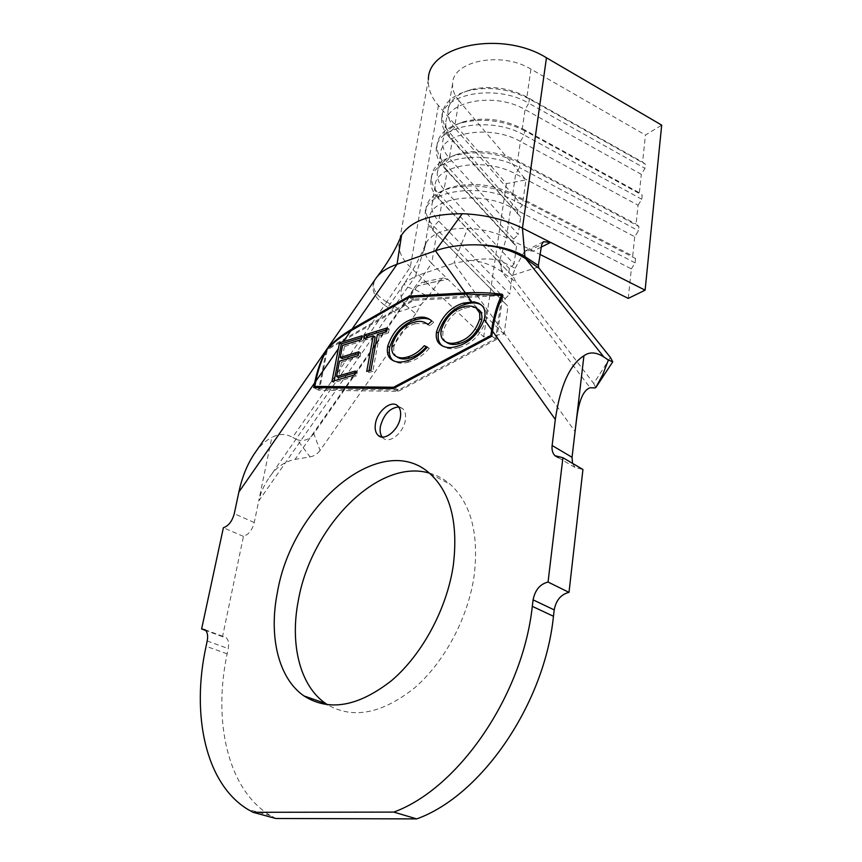 <?xml version="1.0" encoding="UTF-8"?>
<svg xmlns="http://www.w3.org/2000/svg" width="862" height="862" viewBox="0 0 862 862"><rect width="100%" height="100%" fill="white"/><g stroke="black" fill="none" stroke-linecap="round" stroke-linejoin="round"><path stroke-width="0.65" stroke-dasharray="4.31 3.23" d="M382.2 437.045L383.148 438.047C389.312 444.296 403.61 432.864 405.345 420.117C406.11 414.945 405.215 411.12 402.673 408.653L398.675 406.929M429.351 473.098C437.056 475.199 444.038 478.96 450.309 484.39C470.964 503.376 478.938 533.632 474.229 575.159C468.335 617.181 444.835 661.757 414.741 687.757C382.168 713.693 353.161 719.393 327.689 704.836M628.236 298.392L631.35 268.89L510.843 207.203C479.757 190.168 428.576 198.109 429.556 218.754C429.373 223.958 431.722 229.066 436.614 234.065L433.058 230.531L433.78 226.243L438.78 221.168C433.909 216.125 431.582 210.975 431.787 205.706C432.433 197.937 438.262 191.989 449.264 187.841C469.887 181.796 491.06 183.789 512.782 193.821L515.681 173.973L519.452 167.562C485.737 148.393 429.912 157.789 430.828 181.203C430.569 187.151 433.112 192.959 438.456 198.626L441.99 202.02L438.78 221.168L509.733 294.114L512.308 275.991L441.99 202.02C437.174 196.913 434.879 191.676 435.105 186.321C434.265 165.095 484.994 156.647 515.681 173.973L634.734 236.738L638.473 230.736L638.914 226.501L636.07 224.066L638.063 205.231L520.422 141.443C490.122 123.837 439.835 132.759 440.525 154.546C440.267 160.041 442.518 165.396 447.249 170.622L443.736 167.357L444.436 163.23L449.328 158.242C444.62 152.973 442.4 147.564 442.669 142.014C443.585 132.791 450.621 126.035 463.778 121.725C483.517 116.736 503.009 119.031 522.286 128.621L525.055 109.582L528.762 103.214C495.898 83.452 441.042 93.883 441.646 118.46C441.322 124.721 443.747 130.798 448.919 136.702L452.421 139.838L449.328 158.242L518.202 234.486L520.68 217.03L452.421 139.838C447.755 134.515 445.557 129.041 445.848 123.406C445.298 101.102 495.144 91.717 525.055 109.582L641.317 174.329L644.981 168.359L645.412 164.286L642.599 162.142L645.455 135.054L661.693 125.13M631.35 268.89L635.122 262.867L635.563 258.546L632.708 255.96L634.734 236.738M638.063 205.231L641.759 199.241L642.19 195.092L639.367 192.797L641.317 174.329M399.731 239.42L428.392 79.433C427.864 88.441 431.205 97.137 438.424 105.498L506.382 183.671L525.971 179.846L458.983 100.725L454.457 127.695C449.813 122.329 447.647 116.812 447.938 111.123C449.027 101.091 456.752 93.926 471.137 89.626C489.605 85.36 507.74 87.579 525.54 96.285L642.599 162.142M458.983 100.725C454.403 95.273 452.281 89.648 452.604 83.851C452.227 60.89 501.522 50.944 530.949 69.132L645.455 135.054M512.308 275.991L438.456 198.626L439.167 194.424L444.102 189.381L447.249 170.622L516.532 246.241L513.084 242.998L513.644 239.086L444.436 163.23C439.189 157.434 436.711 151.464 437.012 145.333C438.004 135.269 445.719 127.878 460.157 123.158C481.944 117.652 503.483 120.184 524.775 130.765L522.286 128.621L639.367 192.797M520.68 217.03L448.919 136.702L449.608 132.651L454.457 127.695L522.329 205.49L525.971 179.846M516.532 246.241L514.011 264.031L444.102 189.381C439.318 184.231 437.045 178.94 437.282 173.531C438.058 165.062 444.458 158.705 456.504 154.46C476.718 148.91 497.083 151.044 517.588 160.882L636.07 224.066M398.923 244.032C398.653 251.898 402.435 259.581 410.269 267.08L427.455 283.426L422.358 282.176L417.37 286.109L440.008 280.538L443.305 277.995L447.971 279.353L431.679 263.46L436.614 234.065L507.998 306.312L504.507 302.842L505.089 298.78L433.78 226.243C428.371 220.683 425.774 215.004 426 209.186C426.701 200.717 433.08 194.219 445.137 189.683C467.894 183.013 491.275 185.222 515.293 196.288L512.782 193.821L632.708 255.96M413.62 288.932L403.804 303.575C399.774 296.302 399.893 289.74 404.159 283.91L404.817 282.952C403.739 285.451 406.67 287.445 413.62 288.932L431.679 263.46C426.712 258.568 424.319 253.59 424.481 248.525L426.119 242.761C432.368 232.955 446.225 228.15 467.7 228.322C481.901 228.958 494.799 232.083 506.393 237.707L540.108 254.495M438.424 105.498L410.269 267.08L384.56 305.202L397.382 313.962L399.796 309.426L386.758 302.002L384.754 305.342M386.596 301.915C375.002 294.815 371.145 287.488 375.024 279.945C370.401 288.285 373.58 296.7 384.56 305.202L292.574 437.357L297.207 439.695L310.061 456.903L295.073 459.371C284.244 461.709 275.721 467.667 269.494 477.236C264.408 484.304 260.798 492.245 258.686 501.07L271.81 437.508C278.674 433.543 285.591 433.5 292.574 437.357M499.432 260.399L501.792 271.713L515.939 282.079L512.599 275.29L515.207 268.265L499.432 260.399C491.62 258.492 481.944 258.481 470.404 260.367C481.524 261.186 491.997 264.968 501.792 271.713L590.104 387.728M504.507 302.842L433.058 230.531C427.627 224.993 425.031 219.325 425.246 213.539C424.158 190.761 480.49 181.914 514.646 200.76L510.843 207.203L506.393 237.707L499.755 260.464L502.611 272.306M440.008 280.538L428.123 296.539L413.965 288.985L404.472 304.157L403.804 303.575L295.073 459.371M428.123 296.539L421.055 304.674L415.721 313.779L404.472 304.157M275.765 818.491L270.42 815.527C227.654 789.764 212.763 721.268 227.159 653.849L228.247 648.612C229.206 643.214 228.387 639.485 225.801 637.417L222.525 636.673L243.45 536.39C248.612 534.655 252.221 530.044 254.258 522.544L258.686 501.07L415.441 276.228L453.811 263.179L575.062 431.539M572.54 463.379L574.986 467.43L582.938 469.488M243.45 536.39L223.387 527.727M222.525 636.673L205.749 630.478M255.055 452.733C260.432 445.331 266.013 440.256 271.81 437.508M415.721 313.779L320.093 450.427L313.822 433.672L397.382 313.962M313.822 433.672C309.005 439.782 303.456 441.786 297.207 439.695M512.599 275.29L538.114 267.101L538.502 267.576M538.114 267.101L538.772 268.125M610.404 357.428L593.713 383.461L515.939 282.079M593.713 383.461L595.717 387.695M417.37 286.109L398.901 311.785L421.055 304.674M398.901 311.785L399.796 309.426M310.061 456.903C314.156 456.106 317.507 453.94 320.093 450.427M470.404 260.367L453.811 263.179L467.7 228.322M426.119 242.761L415.441 276.228L405.474 282.143M375.024 279.945L376.004 278.264M515.207 268.265L523.708 252.728L541.659 244.668M541.282 247.06L533.266 251.09L525.615 250.713L523.708 252.728M504.054 334.079L447.971 279.353L427.455 283.426L483.679 336.87L504.054 334.079L507.998 306.312M517.254 213.905L517.803 210.059L522.329 205.49M513.644 239.086L518.202 234.486M508.839 272.64L509.41 268.664L514.011 264.031M505.089 298.78L509.733 294.114M506.382 183.671L483.679 336.87M635.122 262.867L514.646 200.76L515.293 196.288L635.563 258.546M509.41 268.664L439.167 194.424C433.834 188.735 431.302 182.906 431.56 176.936C432.401 167.691 439.415 160.752 452.615 156.087C474.94 149.977 497.428 152.337 520.077 163.187L638.914 226.501M513.084 242.998L443.736 167.357C438.478 161.571 436 155.623 436.291 149.514C435.536 125.507 490.877 115.573 524.15 135.054L520.422 141.443L517.588 160.882L520.077 163.187L519.452 167.562L638.473 230.736M641.759 199.241L524.15 135.054L524.775 130.765L642.19 195.092M517.803 210.059L449.608 132.651C444.436 126.736 442.023 120.648 442.346 114.366C443.531 103.408 452.011 95.563 467.797 90.855C488.194 86.146 508.214 88.592 527.878 98.203L645.412 164.286M530.949 69.132L526.887 97.018L529.365 99.022L528.762 103.214L644.981 168.359M326.245 350.856L318.563 390.206L398.255 391.337L496.609 339.369L491.782 336.266M398.255 391.337L393.352 388.557M318.563 390.206L313.725 387.588M494.745 294.621L414.051 299.092L328.142 348.248M414.051 299.092L411.099 297.218M496.609 339.369L502.955 295.364M501.889 295.515L413.846 300.31L327.28 349.81L319.63 389.01L398.47 390.044L495.661 338.637L501.447 298.586M319.63 389.01L317.097 387.631M398.47 390.044L394.645 387.868M413.846 300.31L409.127 297.325M495.661 338.637L491.803 336.158M354.95 372.815L357.213 372.168L356.491 376.058L333.874 382.502L331.935 381.435M333.874 382.502L334.208 380.788M361.663 337.635L363.915 336.934L362.008 335.814M363.915 336.934L363.204 340.749L361.297 339.628M363.204 340.749L344.477 346.513L342.559 345.414M344.477 346.513L342.171 358.527M358.527 353.625L360.779 352.946L358.861 351.836M360.779 352.946L360.068 356.76L358.15 355.65M360.068 356.76L341.449 362.309L339.52 361.221M341.449 362.309L338.54 377.545M357.213 372.168L355.273 371.069M356.491 376.058L354.541 374.959M375.142 336.967L366.102 339.747L364.184 338.615M366.102 339.747L366.436 337.926M386.93 329.747L389.171 329.058L387.264 327.894M389.171 329.058L388.493 332.872L386.575 331.719M388.493 332.872L379.312 335.684L377.394 334.542M379.312 335.684L372.847 371.317L370.908 370.207M372.847 371.317L368.656 372.513L366.716 371.403M368.656 372.513L368.979 370.757M430.235 319.662L432.832 321.461L433.608 322.313L431.69 321.117M433.608 322.313L429.75 325.804L427.832 324.608M429.75 325.804L428.112 324.349M426.755 323.584L415.43 323.627L413.523 322.453M415.43 323.627C405.291 326.579 398.136 334.144 393.977 346.33L392.048 345.188M393.977 346.33C393.244 350.942 394.074 354.304 396.434 356.415L397.091 356.965M427.207 347.354L429.308 348.334L427.369 347.16M429.308 348.334C422.8 355.65 415.99 360.187 408.879 361.943L406.939 360.801M408.879 361.943C402.856 363.883 397.759 363.548 393.589 360.941M480.899 304.631L483.69 306.721C486.34 309.35 487.31 313.283 486.61 318.509L484.703 317.27M486.61 318.509C481.405 334.208 472.15 343.916 458.832 347.612L456.882 346.405M458.832 347.612C452.431 349.552 447.066 349.056 442.723 346.125M476.923 308.553C473.4 306.958 469.381 306.861 464.844 308.273C454.296 311.57 447.022 319.371 443.036 331.676C442.4 336.083 443.23 339.369 445.525 341.514L446.3 342.182M464.844 308.273L462.926 307.034M443.036 331.676L441.107 330.48M227.159 653.849L206.083 646.263M207.203 640.972L228.247 648.612M254.258 522.544L234.27 513.698M402.673 408.653L397.727 405.894M430.138 473.788L450.309 484.39M452.604 83.851L447.938 111.123M445.848 123.406L442.669 142.014M440.525 154.546L437.282 173.531M435.105 186.321L431.787 205.706M429.556 218.754L424.481 248.525M425.085 245.185C421.109 255.712 412.984 269.741 413.469 268.815L404.224 283.813M270.42 815.527L247.706 809.332M404.159 283.91L269.494 477.236M376.285 277.855L376.866 277.058M443.305 277.995L422.358 282.176M543.459 241.726L525.615 250.713M449.264 187.841L445.137 189.683M425.246 213.539L426 209.186M456.504 154.46L452.615 156.087M430.828 181.203L431.56 176.936M463.778 121.725L460.157 123.158M436.291 149.514L437.012 145.333M471.137 89.626L467.797 90.855M525.54 96.285L527.878 98.203M441.646 118.46L442.346 114.366M383.148 438.047L380.842 436.818M430.914 320.255L432.832 321.461M427.972 324.478L429.211 325.254M394.505 355.273L396.434 356.415M483.69 306.721L482.009 305.611M443.596 340.318L445.525 341.514M204.876 629.691L225.801 637.417M558.188 457.582L574.986 467.43"/><path stroke-width="1.29" d="M400.377 417.37C401.153 412.187 400.27 408.362 397.727 405.894C391.499 399.526 377.287 410.991 375.455 423.684C374.614 428.964 375.52 432.875 378.159 435.385C384.312 441.646 398.61 430.16 400.377 417.37M398.675 406.929C389.818 407.909 383.741 414.385 380.422 426.356C379.689 430.871 380.282 434.437 382.2 437.045M327.689 704.836L325.793 703.586C299.771 685.861 289.847 643.957 298.274 600.803C311.02 526.423 378.278 458.002 429.351 473.098M277.413 592.302C292.25 504.313 381.888 429.276 430.138 473.788C450.621 492.784 458.347 523.277 453.315 565.267C447.012 608.367 422.52 654.226 391.66 680.517C358.258 706.689 329.015 711.829 303.952 695.914C278.146 678.157 268.632 635.908 277.413 592.302M525.939 258.848L525.777 258.729C512.567 250.292 496.674 245.681 478.098 244.883C496.62 245.185 512.168 249.053 524.753 256.477L525.939 258.848L538.772 268.125L538.373 265.485L524.904 256.585L522.437 228.161C504.453 219.314 484.379 214.509 462.237 213.733L435.429 250.777C448.1 246.424 462.323 244.463 478.098 244.883M387.695 346.158C392.932 331.245 401.746 322.032 414.137 318.541C420.85 316.214 426.442 316.785 430.914 320.255L431.69 321.117L427.832 324.608L427.304 324.058C423.662 321.106 419.072 320.578 413.523 322.453C403.384 325.405 396.229 332.991 392.048 345.188C391.316 349.8 392.135 353.161 394.505 355.273C397.985 358.075 402.435 358.603 407.855 356.879C413.577 355.338 419.061 351.621 424.298 345.716L427.369 347.16C420.861 354.476 414.051 359.023 406.939 360.801C400.41 362.924 395.033 362.363 390.82 359.109L390.508 358.807C387.706 356.049 386.769 351.836 387.695 346.158L389.624 347.3C394.85 332.398 403.653 323.207 416.044 319.727L414.137 318.541M366.716 371.403L373.235 335.835L364.184 338.615L364.885 334.855L387.264 327.894L386.575 331.719L377.394 334.542L370.908 370.207L366.716 371.403M436.484 331.859C441.463 316.71 450.417 307.131 463.336 303.112L474.132 301.84L478.776 303.284L482.009 305.611C484.649 308.24 485.554 312.13 484.703 317.27L484.261 319.479C478.291 334.1 469.165 343.076 456.882 346.405C449.759 348.582 443.973 347.742 439.545 343.873C436.732 341.255 435.709 337.247 436.484 331.859L438.402 333.055C443.38 317.927 452.324 308.359 465.243 304.351L463.336 303.112M466.202 294.082L409.127 297.325L350.812 330.836C340.705 336.697 332.743 342.957 326.935 349.606C321.957 358.527 318.24 369.076 315.804 381.252L314.792 386.381L393.578 387.253L490.834 335.533L491.652 329.887C493.657 316.473 496.954 304.943 501.544 295.289L466.202 294.082L471.6 301.668M343.335 341.611L362.008 335.814L361.297 339.628L342.559 345.414L340.253 357.439L358.861 351.836L358.15 355.65L339.52 361.221L336.6 376.468L355.273 371.069L354.541 374.959L331.935 381.435L339.52 342.914L343.335 341.611L350.812 330.836M409.342 296.097L352.052 329.058C341.524 335.167 333.335 341.697 327.485 348.625L326.364 350.241C321.095 359.357 317.194 370.251 314.641 382.922L313.725 387.588L393.352 388.557L491.782 336.266L492.536 331.127C494.626 317.151 498.096 305.223 502.955 295.364L502.104 294.211C488.754 292.681 476.503 292.229 465.34 292.864L409.342 296.097L411.099 297.218M205.749 630.478L201.622 628.958L223.387 527.727C228.549 525.939 232.169 521.262 234.27 513.698L238.882 492.019C242.157 476.697 247.545 463.594 255.055 452.733L376.285 277.855C380.207 272.36 387.124 267.845 397.037 264.278L435.429 250.777L465.34 292.864M546.465 57.786L661.693 125.13L645.11 290.171L522.437 228.161L546.465 57.786C502.244 30.008 427.703 45.223 428.392 79.433M540.108 254.495L628.236 298.392L645.11 290.171M595.717 387.695L602.753 374.658L608.389 360.068L603.831 356.965C596.17 352.062 589.543 351.664 583.93 355.758L572.056 457.302L572.54 463.379M569.006 592.366L548.049 582.044L562.918 457.722L582.938 469.488L569.006 592.366C561.022 594.327 556.098 600.167 554.201 609.897L553.458 616.287C544.687 703.457 481.772 795.648 416.702 818.9L275.765 818.491L253.019 812.295L247.706 809.332C205.275 783.45 191.116 714.361 206.083 646.263L207.203 640.972C208.205 635.52 207.43 631.76 204.876 629.691L201.622 628.958M608.389 360.068L612.753 361.814L610.404 357.428L538.502 267.576M583.93 355.758C569.728 364.669 560.192 385.907 555.322 419.471L552.122 445.503L572.056 457.302M554.201 609.897L533.093 599.866L532.296 606.331C522.857 694.567 459.08 788.288 393.794 812.101L253.019 812.295M416.702 818.9L393.794 812.101M533.093 599.866C535.054 590.017 540.043 584.07 548.049 582.044M562.918 457.722L554.977 455.707C552.596 453.272 551.648 449.878 552.122 445.503M595.136 387.922L590.104 387.728C583.326 390.055 578.811 400.701 576.538 419.675L575.062 431.539M541.282 247.06L550.624 242.405L543.459 241.726L541.659 244.668L538.373 265.485M462.237 213.733C431 213.819 410.786 220.941 401.584 235.11L397.037 264.278L352.052 329.058M401.584 235.11L399.731 239.42C394.257 251.866 386.629 264.418 376.866 277.058M326.364 350.241L326.245 350.856M328.142 348.248L327.485 348.625M502.104 294.211L494.745 294.621M501.447 298.586L501.544 295.289M317.097 387.631L314.792 386.381M394.645 387.868L393.578 387.253M491.803 336.158L490.834 335.533M334.208 380.788L341.298 343.938L339.52 342.914M341.298 343.938L361.663 337.635M358.527 353.625L342.171 358.527L340.253 357.439M354.95 372.815L338.54 377.545L336.6 376.468M368.979 370.757L375.142 336.967L373.235 335.835M366.436 337.926L366.792 335.986L364.885 334.855M366.792 335.986L386.93 329.747M416.044 319.727C421.346 317.949 426.076 317.927 430.235 319.662M428.112 324.349L426.755 323.584M397.091 356.965C400.528 359.271 404.763 359.616 409.806 358.032L407.855 356.879M409.806 358.032C415.516 356.502 421.001 352.784 426.237 346.901L424.298 345.716M426.237 346.901L427.207 347.354M393.589 360.941L390.508 358.807M392.447 359.95C389.646 357.191 388.708 352.967 389.624 347.3M465.243 304.351C471.158 302.368 476.384 302.454 480.899 304.631M442.723 346.125L441.473 345.069C438.661 342.44 437.637 338.443 438.402 333.055M446.3 342.182C449.77 344.692 454.112 345.166 459.317 343.582C470.135 340.576 477.613 332.7 481.75 319.953C482.321 315.654 481.513 312.421 479.326 310.266L476.923 308.553M479.832 318.714L479.66 313.014L475.996 307.863C472.311 305.741 467.958 305.46 462.926 307.034C452.388 310.342 445.115 318.153 441.107 330.48C440.471 334.887 441.301 338.173 443.596 340.318C447.119 343.41 451.72 344.1 457.377 342.376C468.195 339.348 475.684 331.461 479.832 318.714L481.75 319.953M459.317 343.582L457.377 342.376M524.753 256.477L525.777 258.729L603.831 356.965M338.206 349.002L315.804 381.252M491.652 329.887L484.261 319.479M553.458 616.287L532.296 606.331M314.641 382.922L238.882 492.019M555.322 419.471L492.536 331.127M479.66 313.014L475.996 307.863M303.952 695.914L325.793 703.586M612.742 361.814L595.728 387.695M380.842 436.818L378.159 435.385M427.304 324.058L427.972 324.478M390.82 359.109L392.76 360.241M439.545 343.873L441.473 345.069M479.326 310.266L477.429 309.027M554.977 455.707L558.188 457.582"/></g></svg>

